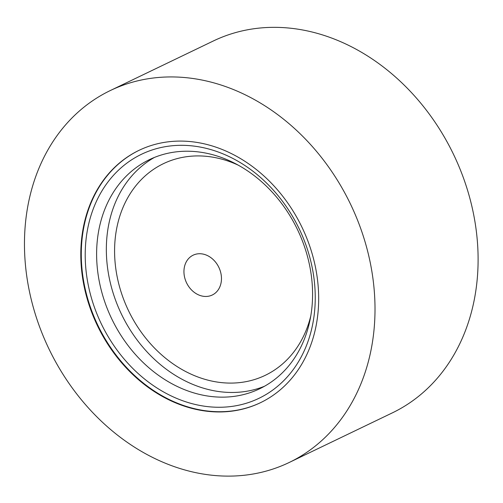 <?xml version="1.0" encoding="UTF-8"?>
<svg xmlns="http://www.w3.org/2000/svg" width="503" height="503" viewBox="0 0 503 503"><rect width="100%" height="100%" fill="white"/><g stroke="black" fill="none" stroke-linecap="round" stroke-linejoin="round"><path stroke-width="0.75" d="M217.164 264.352A22.088 17.901 -115.7 0 0 185.123 264.471A22.088 17.901 -115.7 0 0 205.828 296.462A22.088 17.901 -115.7 0 0 217.164 264.352M264.496 386.254A127.133 103.04 64.3 0 1 258.756 388.335A127.133 103.04 64.3 0 1 119.877 310.76A127.133 103.04 64.3 0 1 154.427 157.433M238.215 165.141A117.438 95.18 -115.7 0 0 117.614 224.118A117.438 95.18 -115.7 0 0 189.411 373.389A117.438 95.18 -115.7 0 0 310.772 315.991M249.029 393.013A127.133 103.04 64.3 0 1 108.811 312.394A127.133 103.04 64.3 0 1 149.492 159.614A127.133 103.04 64.3 0 1 297.455 229.519A127.133 103.04 64.3 0 1 259.705 388.75A127.133 103.04 64.3 0 1 249.029 393.013M247.545 402.865A135.426 109.761 64.3 0 1 85.774 242.182A135.426 109.761 64.3 0 1 267.344 183.821A135.426 109.761 64.3 0 1 247.545 402.865M260.68 402.595A140.029 113.496 64.3 0 1 249.155 407.172A140.029 113.496 64.3 0 1 94.784 318.525A140.029 113.496 64.3 0 1 139.281 150.215M248.671 407.405A140.029 113.496 64.3 0 1 94.237 318.606A140.029 113.496 64.3 0 1 139.035 150.334A140.029 113.496 64.3 0 1 302.014 227.331A140.029 113.496 64.3 0 1 260.435 402.714A140.029 113.496 64.3 0 1 248.671 407.405M271.853 469.406A206.362 167.254 64.3 0 1 44.258 338.544A206.362 167.254 64.3 0 1 110.283 90.559A206.362 167.254 64.3 0 1 350.459 204.023A206.362 167.254 64.3 0 1 289.187 462.49A206.362 167.254 64.3 0 1 271.853 469.406M110.283 90.559L213.379 40.963A206.362 167.254 64.3 0 1 453.555 154.434A206.362 167.254 64.3 0 1 392.283 412.9L289.187 462.49"/></g></svg>
